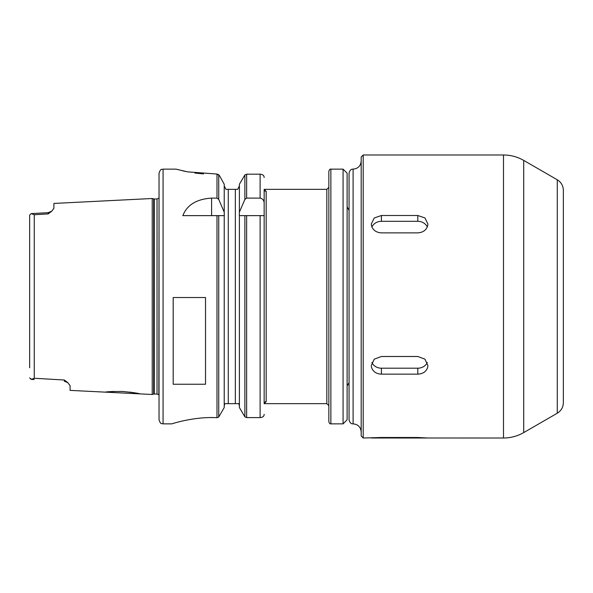 <?xml version="1.0" encoding="UTF-8"?>
<svg xmlns="http://www.w3.org/2000/svg" width="593" height="593" viewBox="0 0 593 593"><rect width="100%" height="100%" fill="white"/><g stroke="black" fill="none" stroke-linecap="round" stroke-linejoin="round"><path stroke-width="0.89" d="M363.212 438.012L361.189 435.988L361.189 157.012L363.212 154.988L363.212 438.012L381.41 437.493L417.798 437.493L427.701 438.012L371.3 437.997M427.901 437.997L503.494 438.012L503.494 154.988L363.212 154.988M371.5 367.252L371.3 365.496L374.257 359.165L381.41 356.489L417.798 356.489L424.944 359.165L427.901 365.496L427.701 367.252C426.293 371.589 422.987 373.886 417.798 374.146L381.41 374.146C376.214 373.886 372.915 371.589 371.5 367.252M427.286 362.449A10.111 8.754 0 0 1 417.798 368.194L381.41 368.194A10.111 8.754 0 0 1 371.915 362.449M371.5 225.748L371.3 223.998L374.257 217.95L381.41 215.504L417.798 215.504L424.944 217.95L427.901 223.998L427.701 225.748C426.293 230.158 422.987 232.53 417.798 232.864L381.41 232.864C376.214 232.53 372.915 230.158 371.5 225.748M371.922 227.03A10.111 8.754 180 0 1 381.41 221.308L417.798 221.308A10.111 8.754 180 0 1 427.279 227.03M349.062 202.161L349.062 419.814C349.677 422.616 351.026 423.965 353.102 423.862C358.016 424.336 360.714 427.034 361.189 431.949M353.102 423.862L353.102 169.138C351.026 169.035 349.677 170.384 349.062 173.186L349.062 296.5M523.708 432.594L523.708 160.406L557.287 179.79L557.287 413.21L523.708 432.594C517.444 436.174 510.706 437.975 503.494 438.012M557.287 179.79C561.178 182.214 563.202 185.713 563.35 190.294L563.35 402.706C563.202 407.287 561.178 410.786 557.287 413.21M563.35 372.663L563.35 383.493M67.506 382.337L70.085 385.635L70.085 390.379L139.822 393.871C138.784 393.307 133.01 392.507 122.529 391.469C112.151 391.469 106.458 391.691 105.443 392.151L105.458 392.151M152.223 198.507L152.223 394.493L153.654 394.108L153.654 198.892L152.223 198.507L53.911 203.436L53.911 208.239L51.761 211.219L48.189 212.65L48.144 213.925L51.761 211.219M29.65 225.229L29.65 215.118L31.184 213.599L34.261 214.733L48.144 213.925M64.318 380.009L64.355 381.262L67.906 382.663L64.318 380.009L34.261 378.267L31.184 379.401L29.65 377.882L31.54 379.394M152.223 394.493L139.822 393.871M110.654 391.617L113.797 391.432M122.165 391.447L123.136 391.499M129.719 392.092L134.144 392.744M137.583 393.389L139.081 393.708M31.184 213.599L29.65 215.118L29.65 367.771M563.35 257.844L563.35 230.106M330.864 169.138L343.08 169.138L347.12 173.186L347.12 419.814L343.08 423.862L330.864 423.862C330.123 424.128 329.449 423.454 328.848 421.838L328.848 171.162C329.449 169.546 330.123 168.872 330.864 169.138L330.864 423.862M343.08 169.138L343.08 423.862M266.175 191.339A2.024 1.987 0 0 1 264.152 189.352L326.825 189.352L326.825 403.648L264.152 403.648L266.175 401.661L266.175 191.339L264.152 189.352L264.152 403.648A2.024 1.987 180 0 1 266.175 401.661M239.298 215.637L239.394 212.168L244.879 199.418L246.636 198.106L260.112 198.106C262.803 198.714 264.152 200.486 264.152 203.399L264.181 189.352M264.152 203.399L264.152 215.637L239.394 215.637L239.394 407.524L244.879 416.849L246.636 417.591L260.112 417.591C262.291 417.398 263.603 416.642 264.041 415.315L264.152 414.329M246.636 198.106L246.636 174.179L260.112 174.179L246.636 174.179L244.879 174.942L239.394 184.23L239.394 212.168M264.152 177.5L264.048 176.551C263.633 175.172 262.321 174.379 260.112 174.179L260.112 198.106M239.394 185.905L237.667 189.352L239.394 185.905M238.816 403.648L239.394 405.834L238.816 403.648L224.799 403.648L224.228 405.834L224.799 403.648M225.948 189.352L224.228 185.905L225.948 189.352L228.275 189.352L228.275 403.648M224.324 215.637L224.228 212.168L218.735 199.418L216.986 198.106L211.597 198.106L211.597 215.637M218.735 215.637L218.735 417.057L224.228 407.524L224.228 215.637L182.837 215.637C187.017 204.926 196.602 199.078 211.597 198.106M218.735 417.057L216.994 417.709C194.348 416.323 171.221 423.995 171.963 423.854L163.075 423.862C161.845 423.039 161.007 425.418 159.035 419.814L159.035 173.186C161.007 167.582 161.845 169.961 163.075 169.138L163.075 423.862M176.24 169.205L187.484 171.844L216.986 174.053L218.735 174.735L219.425 175.595L216.994 174.06L216.986 198.106M219.425 175.595L224.228 184.23L224.228 212.168M203.488 173.912L194.912 173.06M185.957 171.547L182.592 170.814M211.597 417.591L213.332 417.591M173.186 384.234L173.186 297.523L205.526 297.523L205.526 384.234L173.186 384.234M237.667 189.352L228.275 189.352M157.034 394.026L154.284 394.026L154.284 198.974L157.034 198.974L157.034 394.026L158.835 394.827L159.035 198.166M159.035 193.318L159.035 399.682M381.41 374.146L381.41 368.194M417.798 374.146L417.798 368.194M381.41 215.504L381.41 221.308M417.798 215.504L417.798 221.308M34.261 214.733L34.261 378.267M244.879 215.637L244.879 416.849M244.879 174.942L244.879 199.418M246.636 215.637L246.636 417.591M260.112 215.637L260.112 417.591M216.986 215.637L216.986 417.709M218.735 174.735L218.735 199.418M235.347 189.352L235.347 403.648M353.102 169.138C358.016 168.664 360.714 165.966 361.189 161.051M523.708 160.406C517.444 156.826 510.706 155.025 503.494 154.988M105.45 200.849L139.837 199.129M31.184 379.372L34.201 379.542M31.184 213.628L48.189 212.665M349.062 382.618L347.12 386.073M349.062 210.382L347.12 206.927M326.825 403.648L328.848 405.664M326.825 189.352L328.848 187.336M163.075 169.138L176.002 169.138M153.654 394.108L154.284 394.026M153.654 198.892L154.284 198.974M157.034 198.974L158.835 198.173"/></g></svg>
